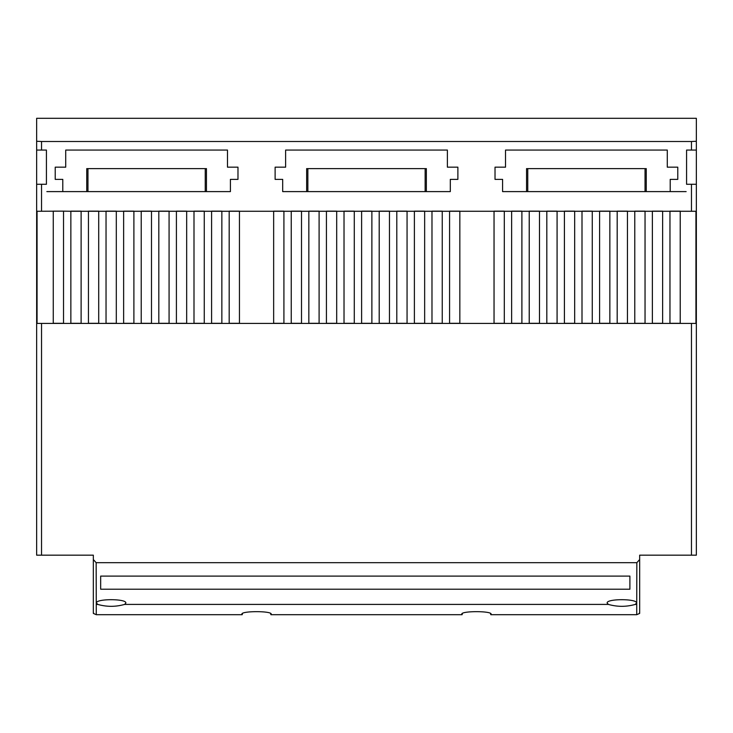 <?xml version="1.0" encoding="UTF-8"?>
<svg xmlns="http://www.w3.org/2000/svg" width="733" height="733" viewBox="0 0 733 733"><rect width="100%" height="100%" fill="white"/><g stroke="black" fill="none" stroke-linecap="round" stroke-linejoin="round"><path stroke-width="1.1" d="M425.14 191.606L425.14 168.636L307.86 168.636L307.86 191.606M205.24 191.606L205.24 168.636L87.96 168.636L87.96 191.606M645.04 191.606L645.04 168.636L527.76 168.636L527.76 191.606M491.11 614.19C492.127 610.827 460.773 610.827 461.79 614.19L462.092 614.694L270.908 614.694L271.21 614.19C272.227 610.827 240.873 610.827 241.89 614.19L242.192 614.694L96.27 614.694L93.338 613.411L93.338 559.545L96.151 562.687L96.27 604.413L97.736 604.413C106.697 606.951 115.649 606.951 124.61 604.413L608.39 604.413C617.351 606.951 626.303 606.951 635.264 604.413L636.73 604.413L636.849 562.687L639.662 559.545L639.662 613.411L636.73 614.694L490.808 614.694L491.11 614.19M97.736 604.413L96.509 603.067C95.409 598.577 126.937 598.577 125.829 603.067L124.61 604.413M608.39 604.413L607.171 603.067C606.063 598.577 637.591 598.577 636.491 603.067L635.264 604.413M639.662 559.545L639.662 555.174L691.466 555.174L691.466 323.418L37.062 323.418L37.062 211.269L63.524 211.15L70.854 211.269L70.854 323.299L81.116 323.299L70.854 323.299M63.524 323.299L53.262 323.299L63.524 323.299L63.524 211.269M70.854 211.269L88.446 211.269L88.446 323.299L98.708 323.299L88.446 323.299M88.446 211.269L106.038 211.269L106.038 323.299L116.3 323.299L106.038 323.299M106.038 211.269L123.63 211.269L123.63 323.299L133.892 323.299L123.63 323.299M123.63 211.269L141.222 211.269L141.222 323.299L151.484 323.299L141.222 323.299M141.222 211.269L158.814 211.269L158.814 323.299L169.076 323.299L158.814 323.299M158.814 211.269L176.406 211.269L176.406 323.299L186.668 323.299L176.406 323.299M176.406 211.269L193.998 211.269L193.998 323.299L204.26 323.299L193.998 323.299M193.998 211.269L211.59 211.269L211.59 323.299L221.852 323.299L211.59 323.299M211.59 211.269L229.182 211.269L229.182 323.299L239.444 323.299L229.182 323.299M229.182 211.269L273.656 211.269L273.656 323.299L283.918 323.299L273.656 323.299M273.656 211.269L291.248 211.269L291.248 323.299L301.51 323.299L291.248 323.299M291.248 211.269L308.84 211.269L308.84 323.299L319.102 323.299L308.84 323.299M308.84 211.269L326.432 211.269L326.432 323.299L336.694 323.299L326.432 323.299M326.432 211.269L344.024 211.269L344.024 323.299L354.286 323.299L344.024 323.299M344.024 211.269L361.616 211.269L361.616 323.299L371.878 323.299L361.616 323.299M361.616 211.269L379.208 211.269L379.208 323.299L389.47 323.299L379.208 323.299M379.208 211.269L396.8 211.269L396.8 323.299L407.062 323.299L396.8 323.299M396.8 211.269L414.392 211.269L414.392 323.299L424.654 323.299L414.392 323.299M414.392 211.269L431.984 211.269L431.984 323.299L442.246 323.299L431.984 323.299M431.984 211.269L449.576 211.269L449.576 323.299L459.838 323.299L449.576 323.299M449.576 211.269L494.042 211.269L494.042 323.299L504.304 323.299L494.042 323.299M494.042 211.269L511.634 211.269L511.634 323.299L521.896 323.299L511.634 323.299M511.634 211.269L529.226 211.269L529.226 323.299L539.488 323.299L529.226 323.299M529.226 211.269L546.818 211.269L546.818 323.299L557.08 323.299L546.818 323.299M546.818 211.269L564.41 211.269L564.41 323.299L574.672 323.299L564.41 323.299M564.41 211.269L582.002 211.269L582.002 323.299L592.264 323.299L582.002 323.299M582.002 211.269L599.594 211.269L599.594 323.299L609.856 323.299L599.594 323.299M599.594 211.269L617.186 211.269L617.186 323.299L627.448 323.299L617.186 323.299M617.186 211.269L634.778 211.269L634.778 323.299L645.04 323.299L634.778 323.299M634.778 211.269L652.37 211.269L652.37 323.299L662.632 323.299L652.37 323.299M652.37 211.269L669.962 211.269L669.962 323.299L680.224 323.299L669.962 323.299M669.962 211.269L691.466 211.269L691.466 184.276L686.574 184.276L686.574 150.063L691.466 150.063L691.466 141.496L696.35 141.267L696.35 118.306L36.65 118.306L36.65 141.267L41.534 141.496L691.466 141.496M100.668 589.213L100.668 576.092L100.668 589.213L629.894 589.213L629.894 576.092L629.894 589.213M100.668 576.092L629.894 576.092M86.741 191.606L86.741 168.636L87.96 168.636M205.24 168.636L206.459 168.636L206.459 191.606M306.641 191.606L306.641 168.636L307.86 168.636M425.14 168.636L426.359 168.636L426.359 191.606M526.541 191.606L526.541 168.636L527.76 168.636M645.04 168.636L646.259 168.636L646.259 191.606M270.908 614.694L270.596 613.466M242.504 613.466L242.192 614.694M490.808 614.694L490.496 613.466M462.404 613.466L462.092 614.694M93.714 613.411A2.932 2.895 180 0 1 93.338 611.982M639.662 611.982A2.932 2.895 180 0 1 639.286 613.411M96.151 562.687L636.849 562.687M680.224 323.299L680.224 211.269M669.962 211.15L680.224 211.15M662.632 323.299L662.632 211.269M652.37 211.15L662.632 211.15M645.04 323.299L645.04 211.269M634.778 211.15L645.04 211.15M627.448 323.299L627.448 211.269M617.186 211.15L627.448 211.15M609.856 323.299L609.856 211.269M599.594 211.15L609.856 211.15M592.264 323.299L592.264 211.269M582.002 211.15L592.264 211.15M574.672 323.299L574.672 211.269M564.41 211.15L574.672 211.15M557.08 323.299L557.08 211.269M546.818 211.15L557.08 211.15M539.488 323.299L539.488 211.269M529.226 211.15L539.488 211.15M521.896 323.299L521.896 211.269M511.634 211.15L521.896 211.15M504.304 323.299L504.304 211.269M494.042 211.15L504.304 211.15M459.838 323.299L459.838 211.269M449.576 211.15L459.838 211.15M442.246 323.299L442.246 211.269M431.984 211.15L442.246 211.15M424.654 323.299L424.654 211.269M414.392 211.15L424.654 211.15M407.062 323.299L407.062 211.269M396.8 211.15L407.062 211.15M389.47 323.299L389.47 211.269M379.208 211.15L389.47 211.15M371.878 323.299L371.878 211.269M361.616 211.15L371.878 211.15M354.286 323.299L354.286 211.269M344.024 211.15L354.286 211.15M336.694 323.299L336.694 211.269M326.432 211.15L336.694 211.15M319.102 323.299L319.102 211.269M308.84 211.15L319.102 211.15M301.51 323.299L301.51 211.269M291.248 211.15L301.51 211.15M283.918 323.299L283.918 211.269M273.656 211.15L283.918 211.15M239.444 323.299L239.444 211.269M229.182 211.15L239.444 211.15M221.852 323.299L221.852 211.269M211.59 211.15L221.852 211.15M204.26 323.299L204.26 211.269M193.998 211.15L204.26 211.15M186.668 323.299L186.668 211.269M176.406 211.15L186.668 211.15M169.076 323.299L169.076 211.269M158.814 211.15L169.076 211.15M151.484 323.299L151.484 211.269M141.222 211.15L151.484 211.15M133.892 323.299L133.892 211.269M123.63 211.15L133.892 211.15M116.3 323.299L116.3 211.269M106.038 211.15L116.3 211.15M98.708 323.299L98.708 211.269M88.446 211.15L98.708 211.15M81.116 323.299L81.116 211.269M70.854 211.15L81.116 211.15M53.262 211.15L63.524 211.15M53.262 211.269L53.262 323.299M670.209 179.383L670.209 191.606L502.591 191.606L502.591 179.383L495.022 179.383L495.022 167.17L505.523 167.17L505.523 150.063L667.277 150.063L667.277 167.17L677.778 167.17L677.778 179.383L670.209 179.383M450.309 179.383L450.309 191.606L282.691 191.606L282.691 179.383L275.122 179.383L275.122 167.17L285.623 167.17L285.623 150.063L447.377 150.063L447.377 167.17L457.878 167.17L457.878 179.383L450.309 179.383M230.409 179.383L230.409 191.606L62.791 191.606L62.791 179.383L55.222 179.383L55.222 167.17L65.723 167.17L65.723 150.063L227.477 150.063L227.477 167.17L237.978 167.17L237.978 179.383L230.409 179.383M36.65 150.063L46.426 150.063L46.426 184.276L36.65 184.276L36.65 141.267M663.612 191.606L686.134 191.606M66.501 191.606L46.866 191.606M36.65 184.276L36.65 555.174L93.338 555.174L93.338 559.545M691.466 323.418L695.938 323.418L695.938 211.269L691.466 211.269M691.466 184.276L696.35 184.276L696.35 555.174L691.466 555.174M696.35 141.267L696.35 184.276M696.35 150.063L691.466 150.063M636.73 614.694L636.73 604.413M96.27 614.694L96.27 604.413M41.534 555.174L41.534 323.418M41.534 211.269L41.534 184.276M41.534 150.063L41.534 141.496"/></g></svg>
